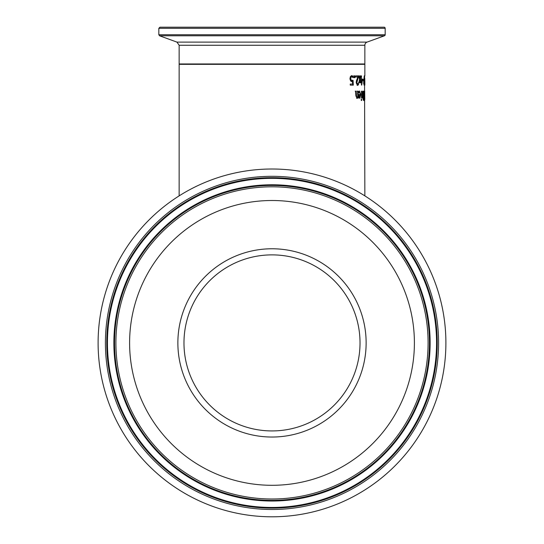 <?xml version="1.0" encoding="UTF-8"?>
<svg xmlns="http://www.w3.org/2000/svg" width="544" height="544" viewBox="0 0 544 544"><rect width="100%" height="100%" fill="white"/><g stroke="black" fill="none" stroke-linecap="round" stroke-linejoin="round"><path stroke-width="0.82" d="M352.464 81.586L350.642 81.063L349.935 78.819L350.377 76.582L351.75 75.677L353.165 76.201L353.206 77.52L351.771 76.752L350.975 77.316L350.737 78.826L351.118 80.165L353.09 80.369L353.301 85.156L350.288 85.156L350.227 84.062L352.573 84.062L352.464 81.586L351.546 81.641M352.662 80.369L352.872 85.156M351.771 76.752L350.54 77.316L350.302 78.826L350.683 80.165L352.05 80.594M351.322 75.677L352.736 76.201L352.777 77.52M351.118 80.165L350.683 80.165M350.975 77.316L350.54 77.316M353.165 76.201L352.736 76.201M363.079 91.161L363.508 91.161L363.521 92.208M362.875 95.404L363.773 95.642L363.712 92.208L363.174 92.602L363.072 93.956L363.596 96.676M363.644 99.389L363.657 100.443L363.242 100.069L362.814 94.01L362.964 91.909L363.882 91.161L364.031 100.443L363.678 100.443M363.548 92.208L362.8 92.602M362.991 99.151L363.841 99.389L363.786 96.676L363.324 96.982L363.059 99.151M363.569 96.676L362.95 96.982M364.84 99.382L364.426 95.798L364.704 90.964L364.793 99.382M364.752 99.572L364.704 92.031L364.582 99.572M361.311 91.161L361.542 98.124L361.311 91.161M364.31 97.247L364.385 100.858L364.215 97.247M359.462 92.024L358.612 92.868L358.557 91.589L359.414 90.998L360.713 94.602L359.829 98.321L359.081 97.546L358.639 94.52L360.339 94.52L359.462 92.024L358.557 92.33M360.325 94.52L360.339 95.418M360.25 96.791L359.625 98.28M359.217 91.025L360.244 93.412M358.924 96.818L359.808 97.356L360.373 95.418L358.714 95.418L358.924 96.818L359.808 97.356M359.985 95.418L358.714 95.418M359.115 95.418L359.326 96.818M358.958 92.33L358.591 92.33M361.93 96.92L362.352 96.104L362.216 91.161L362.678 98.124L362.379 97.09L361.794 98.09L361.753 96.92M362.379 97.09L361.529 98.124M362.25 96.485L362.27 97.09M357.857 97.349L357.02 98.321L355.871 95.683L355.606 91.161L356.157 91.161L356.572 96.689L357.088 97.206L357.802 96.363L357.537 91.161L358.02 91.161L358.367 98.124L357.449 97.349L356.612 98.321M357.129 91.161L357.619 91.161L357.966 98.124L357.496 98.124M355.191 91.161L355.749 91.161L356.164 96.689L357.088 97.206M361.284 100.504L361.236 99.287L361.604 99.287L361.651 100.504L361.284 100.504M362.807 79.37L363.467 79.37L363.474 80.498L362.794 80.498L362.78 79.37M364.854 195.874L364.541 75.868M364.63 75.868L364.575 83.871M364.664 83.871L364.8 78.431L364.847 85.116M364.854 83.871L364.854 81.042M364.011 79.39L364.018 80.383M364.038 84.089L364.045 85.102M363.569 83.735L364.283 84.089L364.256 80.383L363.671 80.94M364.154 80.383L363.521 80.94M363.895 80.94L364.167 84.089M364.228 75.868L363.63 82.355L364.167 85.156L364.364 75.868M361.597 80.063L361.665 83.688L362.392 80.063L360.944 80.063L361.536 75.868L361.25 79.057M362.005 80.063L361.216 80.063M361.583 79.057L362.603 79.057L361.685 85.156L361.264 80.063M361.604 83.688L361.366 84.85M362.222 79.057L362.236 80.369M363.086 79.37L363.1 80.498L362.413 80.498M359.808 78.486L360.339 75.868L360.76 75.868L360.046 79.322L360.883 82.838L360.434 82.838L359.815 80.24L359.271 82.838L358.782 82.838L359.57 79.397L358.618 75.868L359.156 75.868L359.808 78.486L359.414 78.486L358.761 75.868L358.217 75.868M359.815 80.24L359.421 80.24L358.877 82.838L358.38 82.838M359.951 75.868L360.373 75.868L359.652 79.322L360.488 82.838L360.046 82.838M360.046 79.322L359.652 79.322M358.04 83.47L358.081 84.796L357.129 85.354M357.925 75.868L356.388 82.729L357.129 84.272L358.435 83.47L358.482 84.796L358.081 84.796M358.482 84.796L357.537 85.354L356.218 82.797L356.381 80.94L357.877 76.949L355.864 76.949L355.837 75.868L358.326 75.868L358.353 77.187L357.952 77.187M358.353 77.187L356.789 82.729L357.537 84.272M354.266 77.642L354.219 75.868L354.98 75.868L355.028 77.642L354.266 77.642M353.797 75.868L354.566 75.868L354.613 77.642L353.852 77.642M179.146 195.874L179.146 64.342L364.854 64.342L364.854 75.868M385.172 28.315A1.115 1.115 0 0 0 384.057 27.2L159.943 27.2L158.828 28.315L385.172 28.315L385.172 34.741L158.828 34.741L158.828 28.315M163.316 27.2L380.684 27.2M176.95 42.112L179.146 45.254L364.854 45.254A3.346 3.346 0 0 1 367.05 42.112L176.95 42.112L159.562 35.788L384.438 35.788A1.115 1.115 0 0 0 385.172 34.741M364.48 64.342A0.374 0.374 0 0 0 364.854 63.968L179.146 63.968L179.52 64.342M272 430.93A88.026 88.026 0 0 1 183.974 342.904A88.026 88.026 0 0 1 272 254.878A88.026 88.026 0 0 1 360.026 342.904A88.026 88.026 0 0 1 272 430.93A88.026 88.026 0 0 1 183.974 342.904A88.026 88.026 0 0 0 272 430.93A88.026 88.026 0 0 1 183.974 342.904A88.026 88.026 0 0 1 272 254.878A88.026 88.026 0 0 0 183.974 342.904M272 200.505A142.399 142.399 0 0 1 414.399 342.904A142.399 142.399 0 0 1 272 485.302A142.399 142.399 0 0 1 129.601 342.904A142.399 142.399 0 0 1 272 200.505M272 169.007A173.896 173.896 0 0 1 445.896 342.904A173.896 173.896 0 0 1 272 516.8A173.896 173.896 0 0 1 98.104 342.904A173.896 173.896 0 0 1 272 169.007M350.737 78.826L350.302 78.826M360.713 94.602L360.325 94.602M356.572 96.689L356.164 96.689M356.381 95.132L355.966 95.132M357.034 83.898L356.626 83.898M356.789 82.729L356.388 82.729M357.49 79.424L357.088 79.424M272 437.036A94.132 94.132 0 0 0 366.132 342.904A94.132 94.132 0 0 0 272 248.771A94.132 94.132 0 0 0 177.868 342.904A94.132 94.132 0 0 0 272 437.036M272 509.497A166.593 166.593 0 0 0 438.593 342.904A166.593 166.593 0 0 0 272 176.31A166.593 166.593 0 0 0 105.407 342.904A166.593 166.593 0 0 0 272 509.497M106.774 342.904A165.226 165.226 0 0 1 272 177.677A165.226 165.226 0 0 1 437.226 342.904A165.226 165.226 0 0 1 272 508.13A165.226 165.226 0 0 1 106.774 342.904M272 178.344A164.56 164.56 0 0 1 436.56 342.904A164.56 164.56 0 0 1 272 507.457A164.56 164.56 0 0 1 107.44 342.904A164.56 164.56 0 0 1 272 178.344M272 500.364A157.461 157.461 0 0 0 429.461 342.904A157.461 157.461 0 0 0 272 185.443A157.461 157.461 0 0 0 114.539 342.904A157.461 157.461 0 0 0 272 500.364M115.906 342.904A156.094 156.094 0 0 1 272 186.81A156.094 156.094 0 0 1 428.094 342.904A156.094 156.094 0 0 1 272 498.998A156.094 156.094 0 0 1 115.906 342.904M272 501.031A158.127 158.127 0 0 1 113.873 342.904A158.127 158.127 0 0 1 272 184.776A158.127 158.127 0 0 1 430.127 342.904A158.127 158.127 0 0 1 272 501.031M159.562 35.788L158.828 34.741M367.05 42.112L384.438 35.788M179.146 45.254L179.146 63.968M364.854 45.254L364.854 63.968"/></g></svg>
